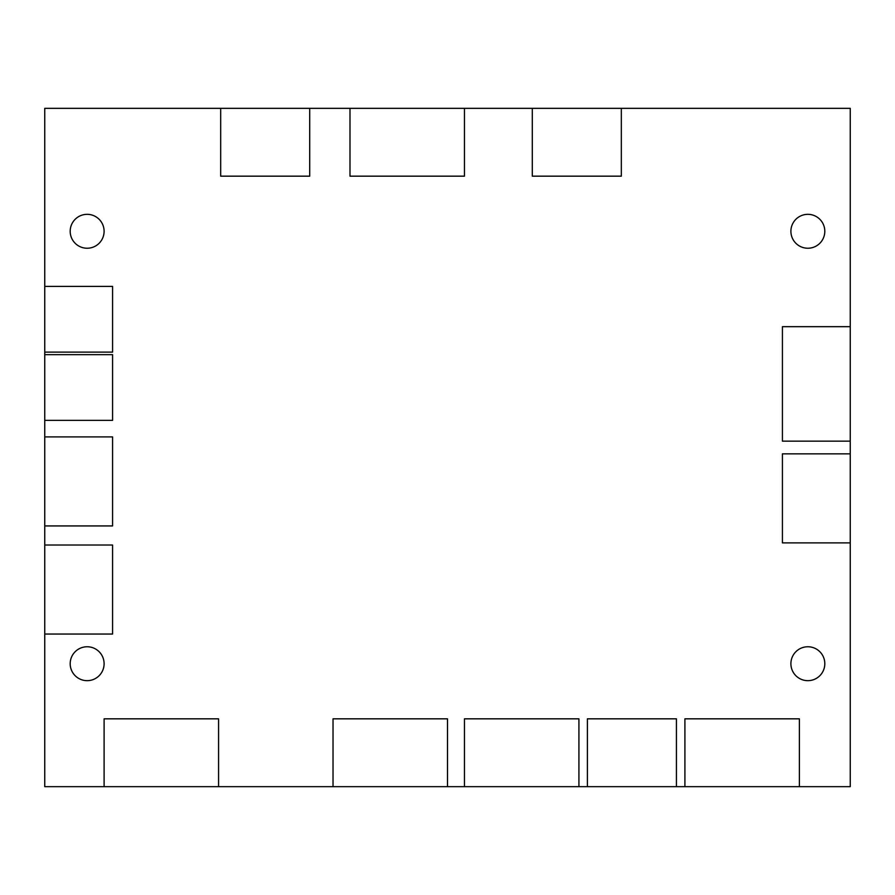 <?xml version="1.0" encoding="UTF-8"?>
<svg xmlns="http://www.w3.org/2000/svg" width="895" height="895" viewBox="0 0 895 895"><rect width="100%" height="100%" fill="white"/><g stroke="black" fill="none" stroke-linecap="round" stroke-linejoin="round"><path stroke-width="1.34" d="M790.9 663.71A16.96 16.96 0 0 0 807.861 680.67A16.96 16.96 0 0 0 824.81 663.71A16.96 16.96 0 0 0 807.861 646.761A16.96 16.96 0 0 0 790.9 663.71M70.19 663.71A16.96 16.96 0 0 0 87.139 680.67A16.96 16.96 0 0 0 104.1 663.71A16.96 16.96 0 0 0 87.139 646.761A16.96 16.96 0 0 0 70.19 663.71M70.19 231.29A16.96 16.96 0 0 0 87.139 248.239A16.96 16.96 0 0 0 104.1 231.29A16.96 16.96 0 0 0 87.139 214.33A16.96 16.96 0 0 0 70.19 231.29M790.9 231.29A16.96 16.96 0 0 0 807.861 248.239A16.96 16.96 0 0 0 824.81 231.29A16.96 16.96 0 0 0 807.861 214.33A16.96 16.96 0 0 0 790.9 231.29M850.25 326.675L850.25 108.34L44.75 108.34L44.75 786.66L850.25 786.66L850.25 326.675L782.42 326.675L782.42 441.145L850.25 441.145M349.99 108.34L349.99 176.17L464.46 176.17L464.46 108.34M532.29 108.34L532.29 176.17L621.32 176.17L621.32 108.34M220.685 108.34L220.685 176.17L309.715 176.17L309.715 108.34M44.75 352.115L112.58 352.115L112.58 286.4L44.75 286.4M44.75 420.37L112.58 420.37L112.58 354.655L44.75 354.655M44.75 525.936L112.58 525.936L112.58 436.905L44.75 436.905M44.75 634.04L112.58 634.04L112.58 545.01L44.75 545.01M218.57 786.66L218.57 718.83L104.1 718.83L104.1 786.66M447.5 786.66L447.5 718.83L333.029 718.83L333.029 786.66M578.92 786.66L578.92 718.83L464.46 718.83L464.46 786.66M676.43 786.66L676.43 718.83L587.4 718.83L587.4 786.66M799.38 786.66L799.38 718.83L684.91 718.83L684.91 786.66M850.25 453.854L782.42 453.854L782.42 542.885L850.25 542.885"/></g></svg>
